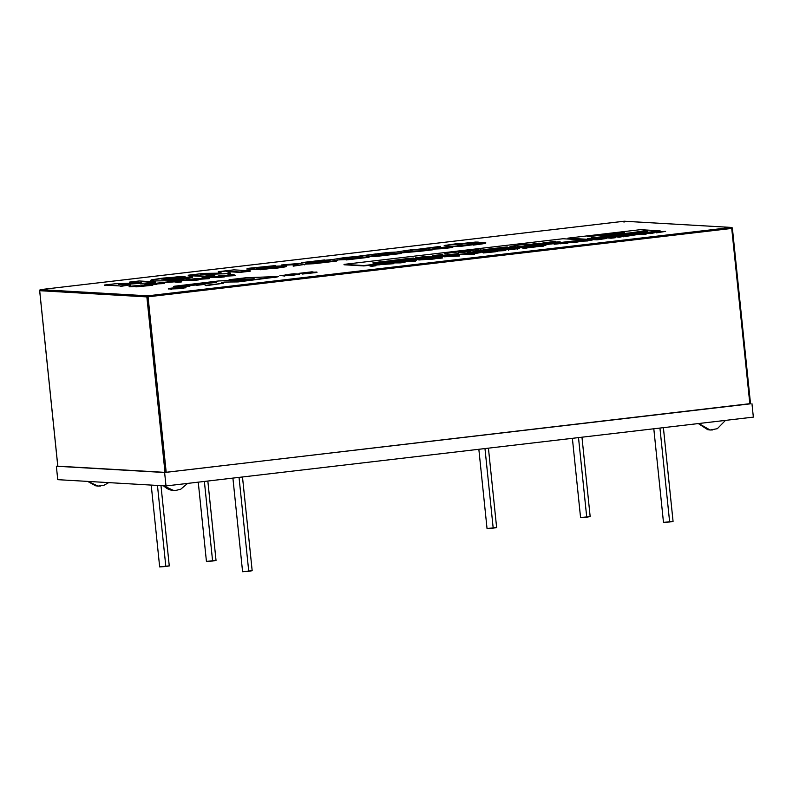 <?xml version="1.0" encoding="UTF-8"?>
<svg xmlns="http://www.w3.org/2000/svg" width="793" height="793" viewBox="0 0 793 793"><rect width="100%" height="100%" fill="white"/><g stroke="black" fill="none" stroke-linecap="round" stroke-linejoin="round"><path stroke-width="1.19" d="M698.742 423.512L710.082 430.004L698.742 423.512M100.473 486.03L97.965 486.099L88.073 481.42L97.965 486.099L95.626 485.792L87.636 481.391M176.096 490.411L173.578 490.48L163.695 485.802A15.682 15.047 93.3 0 0 173.489 490.48M56.362 466.234L57.78 466.076L56.362 466.234L57.75 479.666L56.362 466.234L164.617 472.509L56.362 466.234M750.525 403.607L164.617 472.509L750.525 403.607M753.35 417.118L751.962 403.696L753.35 417.118L166.005 485.94L164.617 472.509L166.005 485.94L57.75 479.666L166.005 485.94L753.35 417.118M712.6 429.935L710.082 430.004L717.328 428.696L725.466 420.389M57.82 466.135L39.69 290.694L146.864 296.899L164.994 472.37L57.82 466.165L39.65 290.684L40.502 289.623L624.17 221.237L731.344 227.442L147.686 295.829L40.512 289.623A0.962 0.922 93.3 0 0 39.69 290.694A0.962 0.922 -86.7 0 1 40.512 289.623L624.17 221.237L731.344 227.442L147.686 295.829L40.512 289.623L624.329 221.227A0.962 0.922 93.3 0 0 624.17 221.237L624.329 221.227A0.962 0.922 93.3 0 1 624.478 221.257M39.69 290.694L146.864 296.899A0.962 0.922 -86.7 0 1 147.686 295.829L146.864 296.899L148.053 296.81L147.686 295.829L148.053 296.81L731.721 228.424L731.344 227.442L731.721 228.424L732.365 228.295L731.344 227.442A0.962 0.922 -86.7 0 1 731.513 227.442L731.344 227.442M731.721 228.424L749.851 403.895L166.193 472.281L148.053 296.81L732.365 228.295L731.721 228.424L749.851 403.895L750.535 403.776L732.365 228.325M731.513 227.442A0.962 0.922 -86.7 0 1 732.365 228.295L731.503 227.442L624.329 221.227M624.002 222.179L624.17 221.237L624.002 222.179M164.994 472.37L166.193 472.281L148.053 296.81L146.864 296.899L164.994 472.37M660.708 231.883L654.929 232.21L660.529 231.635M658.021 232.716L658.577 232.27L658.021 232.716M661.114 231.576L665.605 231.397L656.465 232.835L657.774 232.18M658.2 232.141L661.055 231.834M650.369 233.618L654.641 232.736L650.369 233.618L648.357 233.122L650.369 233.618M638.266 234.361L654.641 232.736L638.226 234.024L646.166 234.113L638.415 234.421L625.964 236.364L623.199 236.027L625.657 235.511M614.694 236.82L618.768 236.096L614.694 236.82M619.105 237.285L623.377 236.393L619.105 237.285L615.477 236.691L619.105 237.285M615.477 236.691L623.377 236.393L615.477 236.691M623.417 236.78L619.789 236.185M613.931 237.266L606.338 237.761M606.348 237.821L611.026 238.227L606.318 237.583L615.209 236.909L612.771 237.196L615.348 237.722L611.026 238.227L615.309 237.345L612.771 237.196M615.348 237.722L608.449 237.702M599.26 239.05L601.956 238.723M600.499 238.921L599.984 238.505L602.125 238.643M604.296 237.999L599.994 238.505L604.296 237.999M606.278 238.505L596.98 239.853L591.36 239.516L598.993 239.08M605.555 238.455L606.1 238.495M601.946 238.624L599.984 238.505M598.794 239.674L599.548 239.199L598.794 239.674M590.051 240.299L592.222 240.051L586.414 239.714L592.222 240.051L587.91 240.557L582.102 240.22L586.414 239.714L582.102 240.22L587.95 240.933L574.261 241.498L569.324 242.698L575.232 242.41L584.51 240.745M582.141 240.596L583.38 240.666M560.423 243.58L567.144 243.352L568.809 242.579L559.908 242.886L554.049 243.699L554.119 244.264L560.859 243.53M560.334 243.788L561.533 243.659M563.03 242.559L562.247 242.638M559.164 242.975L558.47 243.054M561.513 243.461L560.314 243.59M541.5 245.384L535.523 246.058L539.111 246.266L545.852 245.443L541.242 245.424M543.463 246.147L526.879 247.475L535.612 246.405L528.307 246.891L521.794 247.812L523.658 248.318L535.949 246.861L531.766 246.94M535.82 246.464L541.916 245.681M544.573 245.186L545.812 245.067L544.583 244.987M539.815 245.562L535.523 246.058M495.794 250.875L509.552 249.389L508.551 250.241L509.552 249.389L514.578 249.537L509.552 249.389L517.333 248.824L520.089 247.872L517.373 249.21L520.089 247.872L495.784 250.717L505.765 250.568L497.756 250.994M506.658 249.448L500.571 250.162M515.321 248.427L514.221 248.903M435.744 258.32L438.291 258.468L435.744 258.32M433.295 258.369L434.346 258.429M441.186 257.507L433.602 258.003M434.316 258.121L435.714 257.953M441.404 257.091L438.965 257.378L441.404 257.091M437.895 257.309L438.965 257.378M442.603 257.963L438.291 258.468L442.603 257.963L440.016 257.438M416.553 260.193L407.453 261.066L415.363 260.768L413.629 260.6L416.533 259.995M415.403 261.155L407.493 261.452M412.36 260.6L407.453 261.066L411.052 261.274L413.857 260.679M398.304 262.513L402.408 262.106M400.961 262.305L406.968 261.512L404.747 261.383M406.016 261.839L400.852 262.88L391.821 262.899L398.185 262.513M392.416 263.316L393.655 263.385M398.066 262.503L391.861 263.286M397.382 262.85L398.096 262.78M393.695 263.692L385.676 263.326L393.695 263.692L374.336 265.04M374.524 265.09L380.065 264.793M380.025 264.475L369.013 265.278L371.263 265.933L375.882 265.397L371.302 266.319L369.013 265.278L385.676 263.326M375.922 265.774L371.302 266.319L369.052 265.655M430.797 256.972L429.558 257.11L429.063 256.208L424.542 256.555L415.482 257.864L421.569 257.854L414.204 258.696L413.708 258.082L413.807 258.706M498.896 248.249L482.689 250.32A11.409 0.535 -5.9 0 0 484.186 250.32A11.409 0.535 174.1 0 1 482.689 250.32A11.409 0.535 174.1 0 1 482.223 250.211A11.409 0.535 174.1 0 1 490.322 248.863L490.361 249.25A11.409 0.535 -5.9 0 0 483.006 250.33M547.071 242.599L531.221 244.65A11.855 0.555 -5.9 0 0 531.399 244.66A17.089 0.803 -5.9 0 0 533.283 244.65A17.089 0.803 174.1 0 1 531.399 244.66A11.855 0.555 174.1 0 1 531.221 244.65A11.855 0.555 174.1 0 1 530.735 244.541A11.855 0.555 174.1 0 1 539.19 243.134L539.23 243.52A11.855 0.555 -5.9 0 0 531.479 244.66M557.33 242.143L555.754 242.331L554.961 241.31L542.799 243.094M467.325 252.422L468.584 252.372L467.325 252.422M373.602 263.613L375.287 263.474L373.602 263.613M375.287 263.474L458.513 253.552L375.287 263.474M458.513 253.552L458.483 252.858L467.117 251.916M560.126 241.815L468.584 252.372L560.126 241.815L555.774 242.073L555.546 241.3L555.764 242.45M534.651 244.581L526.651 245.741M534.244 244.849L525.283 245.661L524.926 244.868L525.125 245.919L524.926 244.878M524.976 244.849L530.17 244.125L523.667 244.333L509.988 246.454L515.163 246.008L515.351 246.811L513.963 247.228M515.381 247.059L507.738 247.723L507.272 246.96L507.55 247.981L507.272 246.96L506.172 247.01L490.322 248.863L494.624 248.744M486.238 250.469L479.428 251.272M484.186 250.32L477.782 250.727L477.852 251.46L477.782 250.727L476.762 251.074L477.505 250.677L475.612 251.094A11.598 0.545 -5.9 0 0 476.752 250.945M481.064 249.726A11.598 0.545 174.1 0 1 475.572 250.717L478.863 249.904A11.082 0.525 -5.9 0 0 469.268 250.647M447.599 253.036L447.906 254.712L447.678 253.017L444.486 253.155L465.878 250.638A11.082 0.525 174.1 0 1 478.823 249.517L445.359 253.264M447.629 253.165L458.235 251.916M432.839 255.653L432.968 256.407L432.998 255.594L440.987 254.642L433.821 255.871L441.592 254.583L442.544 254.563L442.722 255.326L447.876 254.731M433.008 256.793L432.046 256.823M413.797 258.687L413.331 258.052L408.058 258.488L372.779 262.949M377.785 262.533L380.442 261.759L373.325 262.919M377.874 263.167L374.92 263.514M375.327 262.701L377.765 262.394L377.845 262.899L373.553 263.603M363.888 265.546L344.013 264.386L562.951 238.743L582.815 239.892L363.888 265.546L582.815 239.892L562.951 238.743L344.013 264.386L363.888 265.546M458.691 252.828L465.55 252.025M515.163 246.008L515.391 247.188M432.968 256.407L429.548 256.843M377.765 262.394L377.884 263.286M582.112 240.358L564.487 242.43M554.624 243.58L476.335 252.759M464.718 254.117L386.141 263.326M380.937 263.93L374.296 264.713M369.023 265.328L363.928 265.923L344.053 264.773M637.235 232.527L642.072 231.566L633.191 232.795M629.345 233.241L622.436 233.697L633.161 232.547M645.77 230.862L623.764 233.727M637.007 232.805L634.658 233.013M635.054 232.577L637.027 232.428L635.054 232.577M634.668 233.083L603.285 236.76M602.64 235.957L611.433 234.926L602.264 236.017L603.265 236.592L637.027 232.428M624.101 233.023A16.356 0.773 -5.9 0 0 623.516 232.993L620.334 233.747A19.686 0.932 174.1 0 1 611.433 234.926L620.334 233.747A16.356 0.773 174.1 0 0 624.597 232.775L624.636 233.162M611.681 233.866L623.476 232.617A16.356 0.773 174.1 0 1 624.597 232.775M591.439 236.185L591.707 237.91L591.439 236.185L587.732 236.383L611.651 233.558L588.832 236.443M591.459 236.314L601.818 235.095M589.278 238.406L642.122 232.21L591.687 237.92M587.623 238.465L588.545 238.475M646.563 231.556L642.072 231.566L647.732 231.179L642.122 232.21L647.802 231.586M587.742 239.317L660.123 230.832L640.248 229.683L567.877 238.158L587.742 239.317L660.123 230.832L640.248 229.683L567.877 238.158L587.742 239.317M624.17 233.717L646.424 230.604L633.161 232.508L647.732 231.179M660.163 231.219L618.679 236.076M613.841 236.641L587.782 239.694L567.917 238.544M633.429 235.006L628.482 235.362L633.538 234.986M626.222 235.432L638.415 234.431M626.539 236.324L627.104 235.898L626.539 236.324M569.523 242.38L570.028 242.39M569.998 242.113L569.503 242.222M582.33 240.715L581.784 240.755M580.605 240.844L579.97 240.903M575.768 241.518L579.812 241.231L575.768 241.518M531.786 247.148L535.949 246.831M526.185 247.138L525.432 247.228M530.864 246.831L525.858 247.396L530.864 246.831M526.483 248.1L527.186 247.654L526.483 248.1M497.201 250.826L484.008 252.144L482.531 252.471L483.443 252.947L495.328 251.778L497.796 251.292L496.874 250.826M486.168 251.837L485.554 251.916M470.457 253.582L475.364 253.145L471.776 253.661M471.567 253.651L472.113 253.393M472.093 253.195L464.718 254.057L469.991 254.365L480.429 252.63L464.718 254.057L470.031 254.751L474.67 254.206L472.886 253.72M474.67 254.206L470.031 254.751L464.708 254.067M475.572 252.828L475.037 252.878M444.516 256.773L459.613 255.584L456.025 255.376M459.653 255.97L444.298 256.803M450.077 256.248L453.794 255.99L450.077 256.248M435.06 258.845L431.432 258.26L418.833 259.995L435.06 258.845L430.748 259.351L435.02 258.468L431.432 258.26M458.413 252.917L458.225 251.778L458.413 252.917M459.107 252.779L463.558 251.966L458.374 252.541L458.324 251.748L470.279 250.697A14.68 0.694 174.1 0 1 470.398 250.776A14.68 0.694 174.1 0 1 470.08 250.955L463.558 251.966L470.08 250.955A14.68 0.694 174.1 0 0 470.279 250.697M467.018 251.906L470.12 251.341A14.68 0.694 -5.9 0 0 470.437 251.153L470.398 250.776M469.436 250.647L458.612 251.708M392.733 260.6L389.997 260.996L393.219 260.55L393.169 261.165L389.997 260.996M393.477 261.343L393.278 260.56M401.952 260.352L401.833 259.638L401.972 260.352M404.658 259.202L401.922 259.598L405.193 259.162L405.094 259.767L401.922 259.598M613.841 233.876L602.64 235.67L601.808 234.946L602.006 236.096L601.808 234.946L613.118 233.826L607.775 235.333M612.424 234.807L614.228 233.955M613.118 233.826L602.184 234.887M494.743 249.478L494.614 248.655L494.753 249.478M494.614 248.655L498.856 248.07L498.995 248.724L494.862 249.23L494.614 248.655M498.995 248.724L498.856 248.07M547.13 243.104L543.036 243.58L542.789 243.005L547.031 242.42M542.918 243.838L542.789 243.005L542.927 243.828M542.789 243.005L546.774 242.44M120.645 285.986L104.329 285.044L114.816 283.815L141.253 282.714L129.556 282.09L139.102 280.97L155.428 281.911L145.06 283.131L118.474 284.241L130.201 284.865L120.685 286.372L130.201 284.865L120.645 285.986L104.329 285.044L120.645 285.986M104.369 285.43L114.816 283.815L141.253 282.714L129.556 282.09L137.248 282.883M129.596 282.467L139.102 280.97L155.428 281.911L145.099 283.507L155.468 282.298M122.509 284.459L145.06 283.131L118.474 284.241L130.24 285.252M161.831 279.126L165.598 278.214L161.098 278.948L164.686 279.344C167.799 279.334 167.65 280.008 177.493 278.938C182.36 278.284 183.292 277.966 180.298 277.986L191.014 276.797C194.919 276.955 191.272 277.709 180.061 279.067L180.1 279.443C191.311 278.095 194.959 277.342 191.054 277.183M151.235 280.236L154.516 280.93L167.085 280.752L180.1 279.443L191.45 277.461L192.421 277.005L191.014 276.797L192.511 277.451M150.839 280.435L151.156 279.86L163.259 278.065L185.056 276.47L174.866 278.046L185.096 276.846M151.156 279.86L180.239 276.489L185.056 276.47L161.098 278.938L170.782 279.513L180.883 278.492L181.865 278.204L180.298 277.986L181.201 278.432M180.11 278.353L190.3 276.767M181.865 278.204L180.298 277.986M165.638 278.601L174.48 278.026L165.638 278.601M226.788 271.583L240.021 272.386L225.737 271.137L230.436 273.129L224.3 273.843L200.024 274.15L214.754 274.963L204.525 276.162L188.209 275.211L203.781 273.387L221.614 273.149L218.293 271.692L233.895 269.858L250.211 270.809L239.982 272.009L225.737 271.137L230.436 273.129L224.3 273.843L200.024 274.15L214.754 274.963L204.564 276.549L214.794 275.349M205.694 274.467L230.476 273.506M188.248 275.597L204.564 276.549L188.209 275.211L203.781 273.387L221.614 273.149L218.293 271.692L220.811 273.159M218.333 272.068L233.895 269.858L250.211 270.809L240.021 272.386L250.251 271.196M264.128 268.272L272.683 267.856C276.608 267.3 277.173 267.043 274.398 267.072L275.26 267.519L266.002 267.865L274.437 267.459L270.928 267.033L262.652 268.084L275.27 267.519M265.348 267.132L259.866 267.172C256.238 267.717 255.772 267.975 258.468 267.955L284.023 265.843L285.698 266.398L274.755 268.391C285.916 267.013 289.019 266.289 284.063 266.22M259.529 268.004L272.604 266.339L284.023 265.843C288.979 265.913 285.876 266.626 274.715 268.004L260.51 269.739L274.715 268.004L251.133 269.689L260.471 269.352L247.188 268.609L275.449 265.586L259.866 267.172L265.348 267.172M247.228 268.996L251.133 269.689L246.94 268.847L248.645 268.282L275.449 265.586M258.508 268.341C255.812 268.361 256.278 268.093 259.906 267.558L256.783 267.717M284.023 265.843L286.104 266.567M246.93 269.174L247.188 268.609M276.123 267.677L274.398 267.072M272.881 266.319L265.516 267.112M293.212 266.161L304.363 264.466L293.212 266.161L298.148 264.089L281.565 264.981L300.21 263.335L312.254 261.383L307.902 262.949L324.545 262.096L305.939 263.702L304.403 264.842L305.939 263.702L304.363 264.466L293.172 265.774L298.148 264.089L281.565 264.981L300.21 263.335M281.604 265.368L296.79 264.545M301.677 262.622L312.254 261.383L307.902 262.949L324.545 262.096L314.078 263.712L324.585 262.483M309.191 262.88L312.293 261.769M305.979 264.089L314.078 263.712L305.979 264.089M325.269 262.404L336.45 261.095L337.987 259.945L346.085 259.579L337.987 259.945L325.269 262.404L330.195 260.332L313.622 261.224L332.267 259.579L344.301 257.636L339.949 259.192L356.592 258.34L346.125 259.955L356.632 258.726M313.661 261.611L328.847 260.798M332.267 259.579L344.301 257.636L339.949 259.192L356.592 258.34L337.987 259.945L336.41 260.709L325.229 262.017L330.195 260.332L313.622 261.224L324.664 259.935M341.238 259.123L344.34 258.012M357.316 258.647L362.252 256.575L345.669 257.467L364.314 255.822L376.358 253.879L371.996 255.435L388.649 254.593L370.044 256.189L357.316 258.647L368.507 257.338L370.083 256.575L378.182 256.198L370.044 256.189L368.507 257.338L357.276 258.26L362.252 256.575L345.669 257.467L360.894 257.041M345.708 257.854L376.358 253.879L371.996 255.435L388.649 254.593L378.182 256.198L388.689 254.969M373.295 255.376L376.397 254.256M389.363 254.89L394.299 252.828L377.716 253.72L388.768 252.422L396.361 252.065L408.405 250.122L404.053 251.678L420.696 250.836L402.091 252.442L389.323 254.503L394.299 252.828L377.716 253.72L396.361 252.065L408.405 250.122L404.053 251.678L420.696 250.836L402.091 252.442L389.363 254.89L400.554 253.582L402.13 252.818L420.736 251.212M377.755 254.097L392.941 253.284M405.342 251.619L408.445 250.509M137.278 286.709L135.89 286.868L138.081 285.986L129.16 286.808L137.001 286.422M129.16 286.808L134.086 285.847L129.12 286.422L138.081 285.986L135.89 286.868L152.781 285.282M139.459 285.599L134.086 285.847M144.316 285.331L145.367 284.518L143.127 285.391L152.742 284.895L140.698 286.303L152.742 284.895L140.45 285.093M146.299 284.796L156.875 284.271L146.259 284.419L163.398 282.407L161.266 283.369L164.26 283.547L146.259 284.419L163.398 282.407L161.266 283.369M162.05 283.418L163.437 282.794M157.579 283.934L156.836 283.963M163.735 282.754L174.272 281.852L177.305 282.407L174.272 281.852L163.695 282.377L180.834 280.365L178.703 281.327L181.696 281.505L163.695 282.377L180.834 280.365L178.703 281.327L181.696 281.505L177.305 282.407L181.736 281.892M179.486 281.376L180.873 280.752M192.104 279.433L195.901 278.601L204.792 278.512L201.888 277.897L206.537 277.352L209.183 278.284L196.585 278.977L198.537 279.532L193.224 280.157L181.419 280.296L193.264 280.534L181.419 280.296L194.404 279.711L192.065 279.047L193.105 279.721M186.117 279.751L194.404 279.711L192.065 279.047L195.901 278.601L204.792 278.512L201.888 277.897L203.107 278.531M206.537 277.352L209.183 278.284L196.585 278.977L198.577 279.909L193.264 280.534L198.577 279.909M197.903 279.344L209.223 278.67M207.469 277.629L219.264 277.491L207.469 277.629L212.118 276.698L220.404 276.668L218.065 276.004L219.116 276.668M221.901 275.558L230.793 275.468L227.898 274.854L232.547 274.309L235.184 275.24L222.585 275.934L224.548 276.479L219.225 277.104L207.429 277.253L220.404 276.668L218.065 276.004L221.901 275.558L230.793 275.468L227.898 274.854L232.547 274.309L235.184 275.24L222.585 275.934L224.588 276.866L219.264 277.491L224.588 276.866M227.938 275.24L229.108 275.488M223.904 276.301L235.224 275.617M473.56 243.966L483.522 242.41L485.564 242.836L480.082 243.857L456.342 246.266L446.211 246.088L444.12 245.79L445.061 245.324L475.522 242.063L478.288 242.113L468.098 243.689L478.328 242.489L454.33 244.591L463.35 245.166L470.725 244.581C475.592 243.927 476.524 243.61 473.53 243.62L474.432 244.075M455.063 244.769L458.82 243.857L454.33 244.581L457.908 244.987M470.725 244.581L474.938 243.957L473.292 243.61L483.522 242.41M475.086 243.847L473.53 243.62M485.732 243.094L484.236 242.44C488.151 242.599 484.503 243.352 473.292 244.71L473.332 245.087C484.543 243.738 488.191 242.975 484.275 242.827M460.317 246.395L473.292 244.71L460.317 246.395L447.708 246.187L460.317 246.395M444.427 245.88L447.748 246.573L444.387 245.493L456.49 243.709L478.328 242.489M444.07 246.078L444.387 245.493M421.42 251.133L426.347 249.071L409.773 249.964L428.418 248.318L440.452 246.365L436.1 247.922L452.744 247.079L434.138 248.685L421.42 251.133L432.601 249.825L434.138 248.685L432.601 249.825L421.38 250.757L426.347 249.071L409.773 249.964L424.998 249.527M409.812 250.34L440.452 246.365L436.1 247.922L452.744 247.079L442.276 248.695L452.783 247.466M437.389 247.862L440.492 246.752M434.177 249.061L442.276 248.695L434.177 249.061M242.599 571.743L248.744 571.307L239.04 477.376L248.744 571.307L252.174 570.722L242.489 476.97M232.904 478.1L242.589 571.723L251.986 570.692M478.843 449.284L487.041 528.564L493.196 528.148L484.969 448.56L493.196 528.148L496.626 527.563M487.061 528.534L496.438 527.533M580.585 517.621L586.731 517.185L578.503 437.607L586.731 517.185L590.161 516.6M572.377 438.321L580.575 517.601L589.972 516.57M663.493 522.418L669.639 521.992L659.935 428.061L669.639 521.992L673.069 521.407L663.394 427.655M653.809 428.785L663.483 522.409L672.88 521.378M151.215 485.078L159.671 566.926L165.836 566.499L157.46 485.445L165.836 566.499L169.266 565.915M159.7 566.896L169.078 565.885M198.25 482.154L206.438 561.444L212.603 561.028L204.376 481.44L212.603 561.028L216.033 560.433L207.835 481.034M206.467 561.414L215.845 560.403M174.866 286.511L204.277 284.439L205.982 285.302L223.111 283.299L206.021 285.688L204.277 284.439L196.634 285.331L204.277 284.439L205.982 285.302L223.111 283.299L221.406 282.437L238.098 281.545L278.462 276.539L246.197 277.728L229.078 279.741L254.206 278.769L243.927 279.969L218.799 280.94L174.401 286.233L189.864 286.313L174.866 286.511M201.363 284.142L216.35 282.377L194.87 284.39L216.35 282.377L201.363 284.142M199.816 284.201L211.444 282.952M173.637 286.461L218.799 280.94L243.927 279.969L254.206 278.769L229.118 280.127L246.197 277.728L277.312 276.529L274.1 277.709L278.541 276.579M249.299 279.344L229.118 280.127M238.138 281.921L274.061 277.322L238.138 281.921L224.538 282.06L238.138 281.921M223.15 283.676L221.406 282.437L224.538 282.06L222.03 282.744M180.566 288.028L185.968 287.423L180.774 288.642L185.493 287.71M180.774 288.642L171.625 288.939L180.774 288.642M171.665 289.326L168.869 288.781L171.665 289.326M168.909 289.167L168.344 288.682L173.608 287.849L182.697 287.165L170.862 288.186L168.354 288.692L168.909 289.167M179.634 288.166L173.588 288.146L179.614 288.008M177.83 287.78L174.054 288.176M183.262 287.453L178.078 287.8L182.697 287.165M168.869 288.781L186.008 287.8M177.037 288.355L179.446 288.186M311.471 272.673L308.527 273.03M307.04 273.03L299.328 273.436L302.639 273.664M299.328 273.436L311.778 271.84L299.02 273.337L311.272 272.614L301.806 273.625L308.408 273.278L316.873 272.049L307.853 272.584M307.843 272.534L305.711 272.752M313.493 272.128L307.843 272.455L312.898 271.84M316.615 272.396L302.371 274.041L316.962 272.465M285.123 274.794L292.637 274.913L279.899 275.399L284.806 276.063L279.899 275.399L293.212 275.082L299.288 274.13L293.906 273.763L288.692 274.368L292.637 274.913M293.826 274.755L288.692 274.368L292.27 274.963M288.731 274.755L293.906 273.763L299.338 274.527M298.773 274.041L293.945 274.993L298.812 274.428M293.985 275.379L284.766 275.686L293.985 275.379M163.259 485.782L171.11 490.143L175.669 490.471L180.754 489.202L187.614 483.403M97.965 486.099L103.804 485.336L108.75 482.62M710.082 430.004L707.743 429.687L698.306 423.571M57.78 466.155L39.65 290.684M750.535 403.776L732.405 228.305M488.429 448.154L496.636 527.573M581.963 437.201L590.17 516.61M160.979 485.643L169.276 565.934"/></g></svg>
